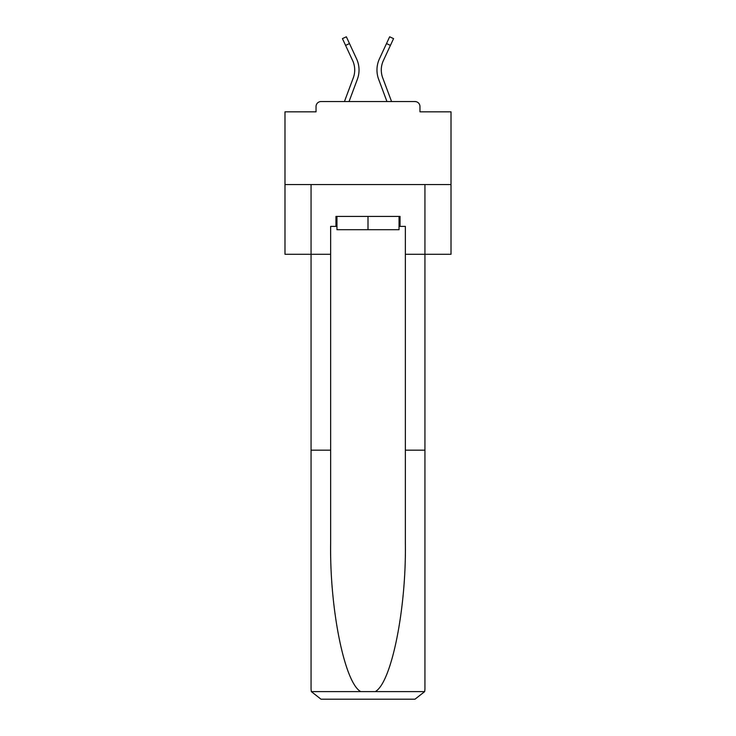 <?xml version="1.0" encoding="UTF-8"?>
<svg xmlns="http://www.w3.org/2000/svg" width="736" height="736" viewBox="0 0 736 736"><rect width="100%" height="100%" fill="white"/><g stroke="black" fill="none" stroke-linecap="round" stroke-linejoin="round"><path stroke-width="1.1" d="M419.962 111.835L419.962 106.527L419.962 111.835L451.012 111.835L451.012 254.279L405.352 254.279L405.352 226.394L400.044 226.394L400.044 216.43L335.956 216.43L335.956 226.394L336.959 226.394M451.012 184.552L284.988 184.552L284.988 254.279L311.061 254.279L311.061 184.552L424.939 184.552L424.939 689.236L424.939 450.174L405.352 450.174L405.352 254.279M284.988 184.552L284.988 111.835L316.038 111.835L316.038 106.527L316.038 111.835M419.962 106.527A4.977 4.977 0 0 0 414.984 101.55L321.016 101.55A4.977 4.977 0 0 0 316.038 106.527M414.984 101.55L393.898 101.55M342.102 101.55L321.016 101.55M357.356 79.295L349.048 101.55L357.356 79.295A26.56 26.56 0 0 0 356.564 58.825L349.49 43.58L345.58 45.393L342.433 38.612L346.352 36.8L349.49 43.58M353.317 77.786L344.439 101.55L353.317 77.786A22.246 22.246 0 0 0 354.715 70.003A22.246 22.246 0 0 1 353.317 77.786A22.246 22.246 0 0 0 352.654 60.637A22.246 22.246 0 0 1 354.715 70.003A22.246 22.246 0 0 0 352.654 60.637L345.58 45.393M378.644 79.295L386.952 101.55L378.644 79.295A26.56 26.56 0 0 1 379.436 58.825L389.648 36.8L393.567 38.612L383.346 60.637A22.246 22.246 0 0 0 382.683 77.786L391.561 101.55L382.683 77.786A22.246 22.246 0 0 1 381.285 70.003A22.246 22.246 0 0 0 382.683 77.786A22.246 22.246 0 0 1 381.285 70.003A22.246 22.246 0 0 0 382.683 77.786A22.246 22.246 0 0 1 381.285 70.003A22.246 22.246 0 0 0 382.683 77.786A22.246 22.246 0 0 1 381.285 70.003A22.246 22.246 0 0 0 382.683 77.786A22.246 22.246 0 0 1 381.285 70.003A22.246 22.246 0 0 0 382.683 77.786A22.246 22.246 0 0 1 381.285 70.003A22.246 22.246 0 0 0 382.683 77.786A22.246 22.246 0 0 1 381.285 70.003A22.246 22.246 0 0 0 382.683 77.786A22.246 22.246 0 0 1 381.285 70.003A22.246 22.246 0 0 0 382.683 77.786A22.246 22.246 0 0 1 381.285 70.003A22.246 22.246 0 0 0 382.683 77.786A22.246 22.246 0 0 1 381.285 70.003A22.246 22.246 0 0 0 382.683 77.786A22.246 22.246 0 0 1 381.285 70.003A22.246 22.246 0 0 0 382.683 77.786A22.246 22.246 0 0 1 381.285 70.003A22.246 22.246 0 0 0 382.683 77.786A22.246 22.246 0 0 1 381.285 70.003A22.246 22.246 0 0 0 382.683 77.786A22.246 22.246 0 0 1 381.285 70.003A22.246 22.246 0 0 0 382.683 77.786A22.246 22.246 0 0 1 381.285 70.003A22.246 22.246 0 0 0 382.683 77.786A22.246 22.246 0 0 1 381.285 70.003A22.246 22.246 0 0 0 382.683 77.786A22.246 22.246 0 0 1 381.285 70.003A22.246 22.246 0 0 0 382.683 77.786A22.246 22.246 0 0 1 381.285 70.003A22.246 22.246 0 0 0 382.683 77.786M399.041 216.43L399.041 229.706L336.959 229.706L336.959 216.43M368 216.43L368 229.706M335.956 226.394L330.648 226.394L330.648 450.174L311.061 450.174L311.061 689.236L311.346 691.628L321.016 699.2L346.251 699.2M321.016 699.2L414.984 699.2L321.016 699.2M389.749 699.2L414.984 699.2L424.654 691.628L424.939 689.236M330.648 450.174L330.648 543.058C329.618 609.031 344.604 682.953 360.769 691.628L375.231 691.628C391.396 682.953 406.382 609.031 405.352 543.058L405.352 450.174M311.061 689.236L311.061 254.279L330.648 254.279M399.041 226.394L400.044 226.394M383.346 60.637A22.246 22.246 0 0 0 381.285 70.003A22.246 22.246 0 0 1 383.346 60.637A22.246 22.246 0 0 0 381.285 70.003A22.246 22.246 0 0 1 383.346 60.637A22.246 22.246 0 0 0 381.285 70.003A22.246 22.246 0 0 1 383.346 60.637A22.246 22.246 0 0 0 381.285 70.003A22.246 22.246 0 0 1 383.346 60.637A22.246 22.246 0 0 0 381.285 70.003A22.246 22.246 0 0 1 383.346 60.637A22.246 22.246 0 0 0 381.285 70.003A22.246 22.246 0 0 1 383.346 60.637A22.246 22.246 0 0 0 381.285 70.003A22.246 22.246 0 0 1 383.346 60.637A22.246 22.246 0 0 0 381.285 70.003A22.246 22.246 0 0 1 383.346 60.637A22.246 22.246 0 0 0 381.285 70.003A22.246 22.246 0 0 1 383.346 60.637A22.246 22.246 0 0 0 381.285 70.003A22.246 22.246 0 0 1 383.346 60.637A22.246 22.246 0 0 0 381.285 70.003A22.246 22.246 0 0 1 383.346 60.637A22.246 22.246 0 0 0 381.285 70.003A22.246 22.246 0 0 1 383.346 60.637A22.246 22.246 0 0 0 381.285 70.003A22.246 22.246 0 0 1 383.346 60.637A22.246 22.246 0 0 0 381.285 70.003A22.246 22.246 0 0 1 383.346 60.637A22.246 22.246 0 0 0 381.285 70.003A22.246 22.246 0 0 1 383.346 60.637A22.246 22.246 0 0 0 381.285 70.003A22.246 22.246 0 0 1 383.346 60.637A22.246 22.246 0 0 0 381.285 70.003A22.246 22.246 0 0 1 383.346 60.637A22.246 22.246 0 0 0 381.285 70.003A22.246 22.246 0 0 1 383.346 60.637A22.246 22.246 0 0 0 381.285 70.003M311.346 691.628L360.769 691.628M375.231 691.628L424.654 691.628M390.42 45.393L386.51 43.58"/></g></svg>
